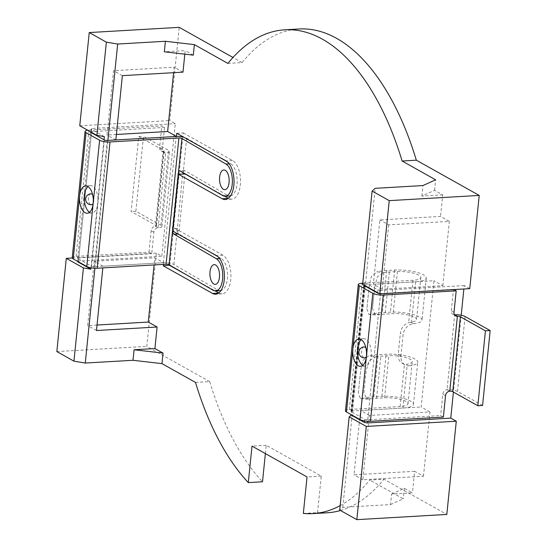 <?xml version="1.0" encoding="UTF-8"?>
<svg xmlns="http://www.w3.org/2000/svg" width="547" height="547" viewBox="0 0 547 547"><rect width="100%" height="100%" fill="white"/><g stroke="black" fill="none" stroke-linecap="round" stroke-linejoin="round"><path stroke-width="0.41" stroke-dasharray="2.73 2.05" d="M362.764 365.355A13.702 6.865 -93.3 0 0 363.051 365.526A13.702 6.865 -93.3 0 0 365.177 366.059A13.702 6.865 -93.3 0 0 371.16 356.172A13.702 6.865 -93.3 0 0 365.724 339.222A13.702 6.865 -93.3 0 0 363.591 338.696A13.702 6.865 -93.3 0 0 361.273 339.673M443.371 417.087L440.663 415.57L367.721 419.795A2.195 0.581 -174.2 0 1 364.746 419.296L351.201 411.706A2.195 0.581 -174.2 0 1 350.914 411.378A2.195 0.581 -174.2 0 1 352.015 410.995L402.831 408.048A21.217 5.6 5.8 0 0 413.457 404.322A21.217 5.6 5.8 0 0 403.187 398.373A21.217 5.6 5.8 0 0 381.868 396.301L373.854 396.766A32.895 8.677 5.8 0 0 363.981 398.154L360.411 398.681L358.347 393.067L360.692 369.95L362.846 360.494L368.254 356.07L376.254 356.644A27.412 7.234 -174.2 0 1 380.835 356.2L388.849 355.735A15.733 4.15 5.8 0 1 404.664 357.273A15.733 4.15 5.8 0 1 412.281 361.683A15.733 4.15 5.8 0 1 406.517 364.261L409.259 365.793A21.217 5.6 5.8 0 0 417.73 362.237A21.217 5.6 5.8 0 0 407.467 356.288A21.217 5.6 5.8 0 0 386.141 354.217L378.127 354.682A32.895 8.677 5.8 0 0 368.254 356.07M453.935 289.568L453.484 289.315L451.302 310.778A4.383 3.617 119.3 0 0 452.95 314.381A4.383 3.617 119.3 0 0 454.509 314.771M482.563 405.471L457.477 391.42A7.672 2.024 5.8 0 0 447.056 389.676A4.383 3.617 119.3 0 0 442.838 394.107L440.663 415.57M453.484 289.315L380.548 293.541A2.195 0.581 -174.2 0 1 379.05 293.465M409.259 365.793L407.139 365.669A10.967 9.039 -60.7 0 1 405.047 364.876A10.967 9.039 -60.7 0 1 400.93 355.865L403.071 334.819L400.356 333.301A10.967 9.039 -60.7 0 1 408.643 322.655L410.797 322.176A15.733 4.15 5.8 0 0 416.554 319.598A15.733 4.15 5.8 0 0 408.937 315.188A15.733 4.15 5.8 0 0 393.129 313.65L385.115 314.115A27.412 7.234 -174.2 0 0 380.534 314.559L375.406 314.976L372.445 308.522L374.599 287.257L377.341 276.748L384.808 272.474L376.801 271.893L371.399 276.31L369.246 285.773L366.893 308.898L368.958 314.511L372.528 313.978L380.534 314.559M410.797 322.176L413.532 323.708L411.351 324.173A10.967 9.039 119.3 0 0 403.071 334.819M363.864 284.953A2.195 0.581 -174.2 0 1 364.835 284.734L415.658 281.794A21.217 5.6 5.8 0 0 426.284 278.067A21.217 5.6 5.8 0 0 416.014 272.119A21.217 5.6 5.8 0 0 394.695 270.047L386.681 270.512A32.895 8.677 5.8 0 0 376.801 271.893M400.93 355.865L398.223 354.347L400.356 333.301M398.223 354.347A10.967 9.039 119.3 0 0 402.332 363.358A10.967 9.039 119.3 0 0 404.431 364.152L406.517 364.261M345.465 410.824A7.672 2.024 -174.2 0 1 349.307 409.477L400.124 406.53A15.733 4.15 5.8 0 0 408 403.768A15.733 4.15 5.8 0 0 400.39 399.358A15.733 4.15 5.8 0 0 384.575 397.819L376.562 398.284A27.412 7.234 5.8 0 0 371.981 398.729L363.981 398.154M362.757 283.182L412.951 280.276A15.733 4.15 5.8 0 0 420.828 277.514A15.733 4.15 5.8 0 0 413.211 273.097A15.733 4.15 5.8 0 0 397.402 271.565L389.389 272.03A27.412 7.234 5.8 0 0 384.808 272.474M376.254 356.644L368.808 360.904L366.052 371.427L363.892 392.691L366.859 399.146L371.981 398.729M413.532 323.708A21.217 5.6 5.8 0 0 422.011 320.152A21.217 5.6 5.8 0 0 411.741 314.204A21.217 5.6 5.8 0 0 390.421 312.132L382.401 312.597A32.895 8.677 5.8 0 0 372.528 313.978M89.523 212.263A13.702 6.865 -93.3 0 0 89.811 212.441A13.702 6.865 -93.3 0 0 91.944 212.968A13.702 6.865 -93.3 0 0 97.92 203.081A13.702 6.865 -93.3 0 0 92.484 186.137A13.702 6.865 -93.3 0 0 90.358 185.604A13.702 6.865 -93.3 0 0 88.04 186.582M72.225 257.74A7.672 2.024 -174.2 0 1 76.067 256.386L149.003 252.167L151.71 253.685L153.892 232.215A4.383 3.617 -60.7 0 1 158.11 227.791A7.672 2.024 5.8 0 0 161.953 226.444A7.672 2.024 5.8 0 0 160.948 225.282L168.558 150.37A7.672 2.024 -174.2 0 1 169.563 151.526A7.672 2.024 -174.2 0 1 165.72 152.88A4.383 3.617 -60.7 0 1 164.004 152.497A4.383 3.617 -60.7 0 1 162.356 148.887L164.538 127.424L161.83 125.906L88.894 130.131A7.672 2.024 -174.2 0 0 87.725 130.241M220.366 290.676A16.444 8.007 87 0 1 217.911 290.033L173.864 264.495A7.672 2.024 5.8 0 0 163.375 262.717L94.487 266.71A2.195 0.581 -174.2 0 1 91.506 266.211L77.968 258.622A2.195 0.581 -174.2 0 1 77.681 258.293A2.195 0.581 -174.2 0 1 78.775 257.904L151.71 253.685M160.948 225.282L135.868 211.231L143.478 136.319L168.558 150.37M149.003 252.167L151.184 230.697A4.383 3.617 -60.7 0 1 155.403 226.273A2.195 0.581 5.8 0 0 156.497 225.884A2.195 0.581 5.8 0 0 156.21 225.555L131.13 211.504L138.74 136.593L163.82 150.644A2.195 0.581 -174.2 0 1 164.107 150.972A2.195 0.581 -174.2 0 1 163.013 151.362A4.383 3.617 -60.7 0 1 161.297 150.979A4.383 3.617 -60.7 0 1 159.649 147.369L161.83 125.906M138.74 136.593L143.478 136.319M135.868 211.231L131.13 211.504M90.631 131.868A2.195 0.581 -174.2 0 1 91.602 131.649L164.538 127.424M173.864 264.495L182.671 174.09M217.617 156.168L186.684 138.241A7.672 2.024 5.8 0 0 183.669 137.147M186.684 138.241L183.279 171.751L182.698 173.823M217.727 256.502L221.118 258.471A16.444 8.007 87 0 1 227.395 278.82A16.444 8.007 87 0 1 220.899 290.614M177.269 230.978A4.383 2.133 -93 0 0 178.842 233.959L207.997 250.861M178.288 174.049L177.939 174.069L172.387 228.783A4.383 2.133 -93 0 0 172.483 231.231M177.939 174.069A4.383 2.133 87 0 1 178.5 172.004M183.279 171.751A4.383 2.133 87 0 1 184.599 170.657A4.383 2.133 87 0 1 185.255 170.828L227.531 195.341A16.444 8.007 -93 0 0 229.986 195.983M230.513 195.922A16.444 8.007 -93 0 0 237.008 184.127A16.444 8.007 -93 0 0 230.738 163.779L227.347 161.809M364.07 346.901A5.484 2.749 -93.3 0 0 361.676 350.859A5.484 2.749 -93.3 0 0 363.851 357.635A5.484 2.749 -93.3 0 0 364.705 357.847M90.829 193.816A5.484 2.749 -93.3 0 0 88.443 197.768A5.484 2.749 -93.3 0 0 90.617 204.551A5.484 2.749 -93.3 0 0 91.465 204.763M227.901 63.411L242.109 62.584A242.307 121.42 86.7 0 1 299.011 28.991M340.166 505.606A242.307 121.42 -93.3 0 0 369.717 480.027L383.926 479.206L446.817 514.44M303.346 513.428L317.554 512.607A242.307 121.42 -93.3 0 0 327.031 512.799M340.487 510.495A242.307 121.42 -93.3 0 0 383.926 479.206M195.498 382.415L209.706 381.594A242.307 121.42 -93.3 0 0 262.512 481.77M391.604 494.05L404.315 488.293L412.438 492.84L391.604 494.05L390.531 504.573L342.791 507.336L339.708 510.057M390.531 504.573L403.248 498.809L369.717 480.027M184.818 54.167L185.18 50.591L164.339 51.801M182.992 72.142L174.158 67.192L173.604 72.683M163.464 264.386L163.635 262.704L154.801 257.753L154.076 264.933M404.315 488.293L403.248 498.809M423.46 476.239L429.99 411.932L369.369 415.447L362.839 479.753L423.46 476.239L414.633 471.295L412.438 492.84M429.99 411.932L421.163 406.989L433.983 280.734L373.362 284.242L379.898 219.935L440.52 216.427L449.347 221.371L388.726 224.885L379.898 219.935M388.726 224.885L382.196 289.192L442.817 285.678L433.983 280.734M442.817 285.678L449.347 221.371M442.708 194.876L421.867 196.086L434.585 190.322L442.708 194.876L440.52 216.427M434.585 190.322L435.651 179.806M193.303 55.144L185.18 50.591M317.554 512.607L321.26 476.116L266.218 445.279L265.377 453.593M209.706 381.594L146.815 346.36L156.285 253.138L161.809 256.235L175.279 123.663L169.755 120.572L179.218 27.35M242.109 62.584L232.988 57.476M469.75 288.652L464.225 285.555L463.877 288.987M461.21 315.25L453.408 392.062M377.608 292.652L377.888 289.883L364.671 282.478L364.391 285.247M364.35 285.637L358.347 344.74M357.533 352.788L351.249 414.66M364.671 282.478L362.647 284.269M342.791 507.336L375.194 188.325M414.633 471.295L354.005 474.803L360.541 410.496L421.163 406.989M421.867 196.086L422.934 185.563M72.259 258.006L156.285 253.138M56.833 351.571L146.815 346.36M77.647 261.781L78.453 261.063L161.809 256.235M94.898 268.235L107.875 140.415M91 267.804L104.005 139.772M163.635 262.704L103.014 266.211L102.836 267.9M169.83 265.179L179.416 170.794L182.883 172.797M176.777 133.29L183.266 132.914L182.883 136.709M182.855 136.969L179.416 170.794L182.903 172.743M93.188 203.313A5.484 2.749 -93.3 0 0 93.858 200.804A5.484 2.749 -93.3 0 0 92.71 195.053M104.327 136.613L91.11 129.208L90.829 131.977M77.968 258.622L77.681 261.391M78.453 261.063L91.923 128.49L175.279 123.663M464.225 285.555L380.869 290.382L367.57 421.293M366.428 356.398A5.484 2.749 -93.3 0 0 367.092 353.895A5.484 2.749 -93.3 0 0 365.95 348.145M364.576 420.951L364.746 419.296M186.336 274.744L215.21 290.922M218.8 292.939L219.053 293.076A19.733 9.887 -93.3 0 0 222.116 293.842A19.733 9.887 -93.3 0 0 230.902 276.611A19.733 9.887 -93.3 0 0 222.896 255.196L173.645 227.607L179.115 230.772L184.886 173.96M380.869 290.382L377.888 289.883M91.11 129.208L91.923 128.49M179.115 230.772L172.797 231.142M79.766 125.783L169.755 120.572M183.266 132.914L232.516 160.503A19.733 9.887 86.7 0 1 240.523 181.919A19.733 9.887 86.7 0 1 231.737 199.149A19.733 9.887 86.7 0 1 228.667 198.383L228.42 198.246M224.831 196.229L195.956 180.052M321.26 476.116L307.052 476.943M266.218 445.279L252.01 446.106M97.038 325.027L87.65 325.574L94.18 261.268L154.801 257.753M103.014 266.211L94.18 261.268M96.477 330.518L87.65 325.574M116.395 134.466L107.007 135.013L113.537 70.707L174.158 67.192M115.834 139.957L107.007 135.013M122.364 75.65L113.537 70.707M369.369 415.447L360.541 410.496M362.839 479.753L354.005 474.803M382.196 289.192L373.362 284.242M449.764 391.194L447.056 389.676L454.666 314.764M367.721 419.795L380.548 293.541M457.477 391.42L465.087 316.508M351.201 411.706L364.028 285.452M373.854 396.766L378.127 354.682M381.868 396.301L386.141 354.217M402.831 408.048L407.139 365.669M415.658 281.794L411.351 324.173M352.015 410.995L364.835 284.734M400.124 406.53L404.431 364.152M349.307 409.477L362.128 283.216M412.951 280.276L408.643 322.655M384.575 397.819L388.849 355.735M376.562 398.284L380.835 356.2M386.681 270.512L382.401 312.597M394.695 270.047L390.421 312.132M397.402 271.565L393.129 313.65M389.389 272.03L385.115 314.115M454.01 312.296L451.302 310.778M445.552 395.625L442.838 394.107M158.11 227.791L165.72 152.88L163.013 151.362L155.403 226.273L158.11 227.791M156.21 225.555L163.82 150.644M91.506 266.211L104.333 139.957M78.775 257.904L91.602 131.649M94.487 266.71L107.308 140.449M163.375 262.717L176.196 136.463M76.067 256.386L88.894 130.131M217.911 290.033L213.132 290.279M219.6 258.546L221.118 258.471M178.842 233.959L177.912 234.007M177.139 228.537L173.043 228.749M172.736 228.762L172.387 228.783M230.738 163.779L229.22 163.854M185.255 170.828L180.469 171.081M222.752 195.587L227.531 195.341M159.649 147.369L162.356 148.887M151.184 230.697L153.892 232.215M219.053 293.076L218.581 293.103M222.896 255.196L216.407 255.572M232.516 160.503L226.027 160.88M228.667 198.383L228.202 198.411M365.177 366.059L360.446 366.333M358.347 393.067L360.692 369.95M413.457 404.322L417.73 362.237M408 403.768L412.281 361.683M363.892 392.691L366.052 371.427M350.914 411.378L363.741 285.124M402.332 363.358L405.047 364.876M360.411 398.681L366.859 399.146M369.246 285.773L366.893 308.898M426.284 278.067L422.011 320.152M420.828 277.514L416.554 319.598M374.606 287.257L372.445 308.522M375.406 314.976L368.958 314.511M363.591 338.696L358.859 338.969M455.658 315.899L452.95 314.381M91.944 212.968L87.205 213.248M161.953 226.444L169.563 151.526M156.497 225.884L164.107 150.972M77.681 258.293L90.501 132.032M184.599 170.657L179.813 170.91M90.358 185.604L85.619 185.877M161.297 150.979L164.004 152.497M222.116 293.842L215.627 294.218M231.737 199.149L225.248 199.525"/><path stroke-width="0.82" d="M477.825 405.744L482.563 405.471L490.167 330.559L485.435 330.832L477.825 405.744L452.745 391.693A2.195 0.581 5.8 0 0 449.764 391.194A4.383 3.617 119.3 0 0 445.552 395.625L443.371 417.087L370.435 421.313A7.672 2.024 -174.2 0 1 360.008 419.57L366.422 356.446A13.702 6.865 -93.3 0 0 360.986 339.496A13.702 6.865 -93.3 0 0 358.859 338.969A13.702 6.865 -93.3 0 0 352.877 348.856A13.702 6.865 -93.3 0 0 358.312 365.799A13.702 6.865 -93.3 0 0 360.446 366.333A13.702 6.865 -93.3 0 0 366.422 356.446L372.835 293.315L359.29 285.725A7.672 2.024 -174.2 0 1 358.285 284.57A7.672 2.024 -174.2 0 1 362.128 283.216L362.757 283.182M454.509 314.771A4.383 3.617 119.3 0 0 454.666 314.764A7.672 2.024 -174.2 0 1 465.087 316.508L490.167 330.559M370.435 421.313L383.256 295.059L456.191 290.833L454.01 312.296A4.383 3.617 119.3 0 0 455.658 315.899A4.383 3.617 119.3 0 0 457.374 316.282A2.195 0.581 -174.2 0 1 460.355 316.781L485.435 330.832M456.191 290.833L453.935 289.568M361.273 339.673A13.702 6.865 -93.3 0 0 357.615 348.583A13.702 6.865 -93.3 0 0 362.764 365.355M379.05 293.465A2.195 0.581 -174.2 0 1 377.567 293.042L364.028 285.452A2.195 0.581 -174.2 0 1 363.741 285.124A2.195 0.581 -174.2 0 1 363.864 284.953M360.008 419.57L346.47 411.987A7.672 2.024 -174.2 0 1 345.465 410.824L358.285 284.57M383.256 295.059A7.672 2.024 -174.2 0 1 372.835 293.315M219.456 277.24A9.867 4.8 -93 0 0 215.696 265.028A9.867 4.8 -93 0 0 210.007 271.756A9.867 4.8 -93 0 0 213.774 283.968A9.867 4.8 -93 0 0 219.456 277.24M229.077 182.548A9.867 4.8 -93 0 0 225.316 170.336A9.867 4.8 -93 0 0 219.627 177.064A9.867 4.8 -93 0 0 223.388 189.276A9.867 4.8 -93 0 0 229.077 182.548M220.899 290.614A16.444 8.007 87 0 1 220.366 290.676L215.586 290.922A16.444 8.007 -93 0 1 213.132 290.279L169.078 264.741A2.195 0.581 5.8 0 0 166.083 264.235L97.195 268.228A7.672 2.024 -174.2 0 1 86.775 266.485L93.181 203.354A13.702 6.865 -93.3 0 0 87.746 186.411A13.702 6.865 -93.3 0 0 85.619 185.877A13.702 6.865 -93.3 0 0 79.643 195.771A13.702 6.865 -93.3 0 0 85.079 212.715A13.702 6.865 -93.3 0 0 87.205 213.248A13.702 6.865 -93.3 0 0 93.181 203.354L99.595 140.23L86.05 132.641A7.672 2.024 -174.2 0 1 85.052 131.478A7.672 2.024 -174.2 0 1 87.725 130.241M88.04 186.582A13.702 6.865 -93.3 0 0 84.375 195.491A13.702 6.865 -93.3 0 0 89.523 212.263M183.669 137.147A7.672 2.024 5.8 0 0 176.196 136.463L107.308 140.449A2.195 0.581 -174.2 0 1 104.333 139.957L90.788 132.367A2.195 0.581 -174.2 0 1 90.501 132.032A2.195 0.581 -174.2 0 1 90.631 131.868M86.775 266.485L73.23 258.895A7.672 2.024 -174.2 0 1 72.225 257.74L85.052 131.478M182.671 174.09L178.288 174.049M207.997 250.861L217.727 256.502M215.586 290.922A16.444 8.007 -93 0 0 222.608 279.066A16.444 8.007 -93 0 0 216.338 258.717L219.6 258.546M169.078 264.741L172.483 231.231A4.383 2.133 -93 0 0 174.055 234.205L216.338 258.717M229.22 163.854L225.952 164.025L181.905 138.487A2.195 0.581 5.8 0 0 178.91 137.981L110.015 141.967A7.672 2.024 -174.2 0 1 99.595 140.23M172.483 231.231L178.5 172.004A4.383 2.133 87 0 1 179.813 170.91A4.383 2.133 87 0 1 180.469 171.081L222.752 195.587A16.444 8.007 87 0 0 225.2 196.229A16.444 8.007 87 0 0 232.229 184.373A16.444 8.007 87 0 0 225.952 164.025M225.2 196.229L229.986 195.983A16.444 8.007 -93 0 0 230.513 195.922M227.347 161.809L217.617 156.168M365.95 348.145A5.484 2.749 -93.3 0 0 364.917 347.113A5.484 2.749 -93.3 0 0 364.07 346.901A5.484 5.484 0 0 0 361.704 357.157A5.484 5.484 0 0 0 364.705 357.847A5.484 2.749 -93.3 0 0 366.428 356.398M92.71 195.053A5.484 2.749 -93.3 0 0 91.684 194.028A5.484 2.749 -93.3 0 0 90.829 193.816A5.484 5.484 0 0 0 88.47 204.072A5.484 5.484 0 0 0 91.465 204.763A5.484 2.749 -93.3 0 0 93.188 203.313M107.875 140.415L117.667 44.04L165.406 41.278L164.339 51.801L193.303 55.144L194.376 44.622L227.901 63.411A242.307 121.42 86.7 0 1 284.802 29.818A242.307 121.42 86.7 0 1 322.429 39.193A242.307 121.42 86.7 0 1 402.12 161.016L435.651 179.806L422.934 185.563L375.194 188.325L372.117 191.053L362.647 284.269L379.762 293.862L469.75 288.652L479.22 195.429L416.329 160.196A242.307 121.42 86.7 0 0 336.637 38.372A242.307 121.42 86.7 0 0 299.011 28.991L284.802 29.818M265.377 453.593L262.512 481.77L248.304 482.598L252.01 446.106L307.052 476.943L303.346 513.428A242.307 121.42 -93.3 0 0 312.822 513.619A242.307 121.42 -93.3 0 0 340.166 505.606M312.822 513.619L327.031 512.799A242.307 121.42 -93.3 0 0 340.487 510.495M446.817 514.44L456.287 421.217L366.299 426.428L356.829 519.65L446.817 514.44M102.836 267.9L96.477 330.518L157.098 327.01L154.91 348.555L134.077 349.765L163.04 353.109L161.967 363.632L195.498 382.415A242.307 121.42 -93.3 0 0 248.304 482.598M456.287 421.217L450.762 418.12L367.399 422.954L364.425 422.455L351.208 415.05L349.177 416.841L339.708 510.057L356.829 519.65M349.177 416.841L366.299 426.428M173.604 72.683L167.628 131.499L176.455 136.449L115.834 139.957L122.364 75.65L182.992 72.142L184.818 54.167M176.455 136.449L176.777 133.29L226.027 160.88A19.733 9.887 86.7 0 1 234.034 182.295A19.733 9.887 86.7 0 1 225.248 199.525A19.733 9.887 86.7 0 1 222.178 198.759L178.568 174.329L172.797 231.142L216.407 255.572A19.733 9.887 -93.3 0 1 224.414 276.987A19.733 9.887 -93.3 0 1 215.627 294.218A19.733 9.887 -93.3 0 1 212.564 293.452L163.314 265.856L163.464 264.386M154.076 264.933L148.271 322.06L97.038 325.027M157.098 327.01L148.271 322.06M163.04 353.109L154.91 348.555M232.988 57.476L179.218 27.35L89.236 32.56L79.766 125.783L96.881 135.369L104.327 136.613L104.005 139.772M463.877 288.987L461.21 315.25M453.408 392.062L450.762 418.12M364.391 285.247L364.35 285.637M358.347 344.74L357.533 352.788M351.249 414.66L351.208 415.05M134.077 349.765L133.003 360.288L85.264 363.051L73.948 361.164L56.833 351.571L66.296 258.348L72.259 258.006M133.003 360.288L161.967 363.632M66.296 258.348L83.417 267.941L90.864 269.186L77.647 261.781L77.681 261.391M73.948 361.164L83.417 267.941M85.264 363.051L94.898 268.235M117.667 44.04L106.35 42.153L96.881 135.369M90.864 269.186L91 267.804M169.83 265.179L163.314 265.856M90.829 131.977L90.788 132.367M367.57 421.293L367.399 422.954M364.425 422.455L364.576 420.951M377.567 293.042L377.608 292.652M169.802 265.486L186.336 274.744M215.21 290.922L218.8 292.939M182.883 172.797L184.886 173.96L178.568 174.329M372.117 191.053L389.232 200.64L479.22 195.429M389.232 200.64L379.762 293.862M402.12 161.016L416.329 160.196M106.35 42.153L89.236 32.56M165.406 41.278L194.376 44.622M228.42 198.246L224.831 196.229M195.956 180.052L182.903 172.743M167.628 131.499L116.395 134.466M452.745 391.693L460.355 316.781M449.764 391.194L457.374 316.282L454.666 314.764M346.47 411.987L359.29 285.725M73.23 258.895L86.05 132.641M166.083 264.235L178.91 137.981M181.905 138.487L178.5 172.004M97.195 268.228L110.015 141.967M177.912 234.007L174.055 234.205M218.581 293.103L212.564 293.452M228.202 198.411L222.178 198.759"/></g></svg>
